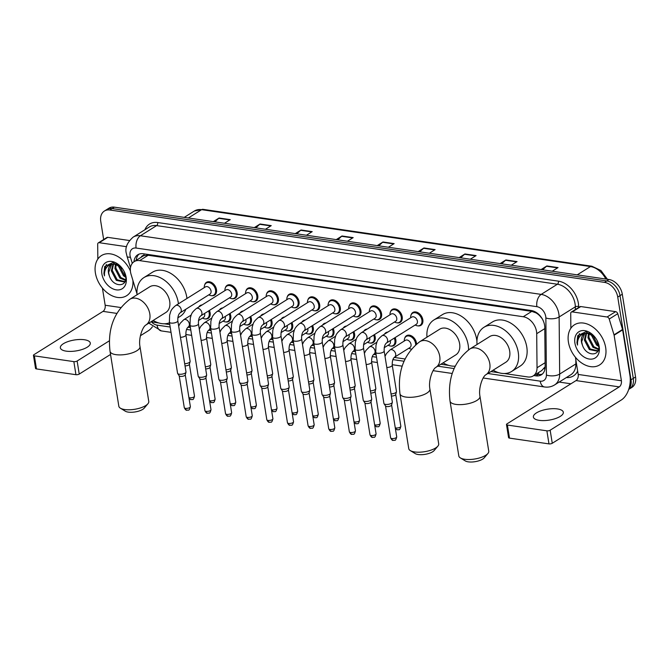 <?xml version="1.0" encoding="UTF-8"?>
<svg xmlns="http://www.w3.org/2000/svg" width="669" height="669" viewBox="0 0 669 669"><rect width="100%" height="100%" fill="white"/><g stroke="black" fill="none" stroke-linecap="round" stroke-linejoin="round"><path stroke-width="1" d="M404.678 338.313A7.576 5.352 57.9 0 1 406.493 335.721A7.576 5.352 57.9 0 1 412.489 336.507A7.576 5.352 57.9 0 1 416.478 343.021A7.576 5.352 57.9 0 1 416.578 343.966M395.12 337.586A7.576 5.352 57.9 0 1 395.847 340.003A7.576 5.352 57.9 0 1 393.916 345.547A7.576 5.352 57.9 0 1 390.788 346.057M374.481 334.567A7.576 5.352 57.9 0 1 375.209 336.984A7.576 5.352 57.9 0 1 373.277 342.528A7.576 5.352 57.9 0 1 370.158 343.038M353.851 331.548A7.576 5.352 57.9 0 1 354.578 333.965A7.576 5.352 57.9 0 1 352.647 339.509A7.576 5.352 57.9 0 1 349.519 340.028M333.212 328.538A7.576 5.352 57.9 0 1 333.94 330.946A7.576 5.352 57.9 0 1 332.008 336.49A7.576 5.352 57.9 0 1 328.889 337.009M312.582 325.519A7.576 5.352 57.9 0 1 313.309 327.927A7.576 5.352 57.9 0 1 311.378 333.48A7.576 5.352 57.9 0 1 308.25 333.99M291.943 322.5A7.576 5.352 57.9 0 1 292.671 324.908A7.576 5.352 57.9 0 1 290.739 330.461A7.576 5.352 57.9 0 1 287.62 330.971M271.313 319.481A7.576 5.352 57.9 0 1 272.04 321.889A7.576 5.352 57.9 0 1 270.109 327.442A7.576 5.352 57.9 0 1 266.981 327.952M250.674 316.462A7.576 5.352 57.9 0 1 251.402 318.87A7.576 5.352 57.9 0 1 249.47 324.423A7.576 5.352 57.9 0 1 246.351 324.933M230.044 313.443A7.576 5.352 57.9 0 1 230.772 315.852A7.576 5.352 57.9 0 1 228.84 321.404A7.576 5.352 57.9 0 1 225.712 321.914M209.405 310.424A7.576 5.352 57.9 0 1 210.133 312.833A7.576 5.352 57.9 0 1 208.201 318.385A7.576 5.352 57.9 0 1 205.074 318.896M390.395 312.063A7.576 5.352 57.9 0 1 392.218 309.471A7.576 5.352 57.9 0 1 398.206 310.265A7.576 5.352 57.9 0 1 402.203 316.772A7.576 5.352 57.9 0 1 400.271 322.316A7.576 5.352 57.9 0 1 397.143 322.834M369.756 309.045A7.576 5.352 57.9 0 1 371.579 306.461A7.576 5.352 57.9 0 1 377.567 307.247A7.576 5.352 57.9 0 1 381.564 313.753A7.576 5.352 57.9 0 1 379.632 319.305A7.576 5.352 57.9 0 1 376.513 319.815M349.126 306.026A7.576 5.352 57.9 0 1 350.949 303.442A7.576 5.352 57.9 0 1 356.937 304.228A7.576 5.352 57.9 0 1 360.934 310.734A7.576 5.352 57.9 0 1 359.002 316.286A7.576 5.352 57.9 0 1 355.875 316.797M328.487 303.007A7.576 5.352 57.9 0 1 330.31 300.423A7.576 5.352 57.9 0 1 336.298 301.209A7.576 5.352 57.9 0 1 340.295 307.715A7.576 5.352 57.9 0 1 338.363 313.268A7.576 5.352 57.9 0 1 335.236 313.778M411.025 315.082A7.576 5.352 57.9 0 1 412.848 312.49A7.576 5.352 57.9 0 1 418.836 313.276A7.576 5.352 57.9 0 1 422.833 319.79A7.576 5.352 57.9 0 1 420.901 325.335A7.576 5.352 57.9 0 1 417.782 325.845M307.857 299.988A7.576 5.352 57.9 0 1 309.68 297.404A7.576 5.352 57.9 0 1 315.668 298.19A7.576 5.352 57.9 0 1 319.665 304.696A7.576 5.352 57.9 0 1 317.733 310.249A7.576 5.352 57.9 0 1 314.606 310.759M287.218 296.969A7.576 5.352 57.9 0 1 289.041 294.385A7.576 5.352 57.9 0 1 295.029 295.171A7.576 5.352 57.9 0 1 299.026 301.677A7.576 5.352 57.9 0 1 297.095 307.23A7.576 5.352 57.9 0 1 293.967 307.74M266.588 293.95A7.576 5.352 57.9 0 1 268.411 291.366A7.576 5.352 57.9 0 1 274.399 292.152A7.576 5.352 57.9 0 1 278.396 298.658A7.576 5.352 57.9 0 1 276.464 304.211A7.576 5.352 57.9 0 1 273.337 304.721M245.949 290.931A7.576 5.352 57.9 0 1 247.773 288.347A7.576 5.352 57.9 0 1 253.76 289.133A7.576 5.352 57.9 0 1 257.757 295.639A7.576 5.352 57.9 0 1 255.826 301.192A7.576 5.352 57.9 0 1 252.698 301.702M225.319 287.921A7.576 5.352 57.9 0 1 227.142 285.329A7.576 5.352 57.9 0 1 233.13 286.115A7.576 5.352 57.9 0 1 237.127 292.621A7.576 5.352 57.9 0 1 235.187 298.173A7.576 5.352 57.9 0 1 232.068 298.683M204.681 284.902A7.576 5.352 57.9 0 1 206.504 282.31A7.576 5.352 57.9 0 1 212.491 283.096A7.576 5.352 57.9 0 1 216.488 289.602A7.576 5.352 57.9 0 1 214.557 295.154A7.576 5.352 57.9 0 1 211.429 295.665M504.351 373.519L527.757 376.948A14.216 10.035 -122.1 0 0 533.21 375.919A14.216 10.035 -122.1 0 0 537.031 367.758L536.705 333.68A14.216 10.035 -122.1 0 0 536.513 331.439A14.216 10.035 -122.1 0 0 523.242 316.738L139.612 260.617A14.216 10.035 -122.1 0 0 134.16 261.646A14.216 10.035 -122.1 0 0 131.065 274.349L136.994 293.825M542.467 319.063L539.975 316.036A4.742 3.345 -122.1 0 0 539.289 314.94M537.608 313.427A4.742 3.345 -122.1 0 0 536.12 312.875L535.919 312.849A14.216 10.035 57.9 0 1 539.975 316.036M134.16 261.646L142.689 256.302A14.216 10.035 57.9 0 1 144.27 255.558L144.078 255.533A4.742 3.345 -122.1 0 0 141.201 257.231M533.21 375.919L541.781 370.551L545.151 366.737M535.919 312.849L531.788 311.378L148.167 255.265L144.27 255.558M151.562 321.446A14.216 10.035 -122.1 0 0 154.639 322.366L158.821 322.976M164.365 323.788L169.775 324.582M187.922 327.233L190.414 327.601M208.561 330.252L211.044 330.62M229.191 333.271L231.683 333.639M249.83 336.29L252.313 336.658M270.46 339.308L272.952 339.676M291.099 342.327L293.582 342.695M311.729 345.346L314.221 345.714M332.368 348.365L334.86 348.733M352.998 351.384L355.49 351.743M373.637 354.403L376.129 354.762M394.267 357.422L405.038 358.994M440.879 364.237L448.748 365.391M454.284 366.202L455.104 366.319M490.937 371.563L498.806 372.708M384.483 334.191A7.576 5.352 57.9 0 1 385.862 332.702A7.576 5.352 57.9 0 1 387.803 332.108M363.844 331.172A7.576 5.352 57.9 0 1 365.224 329.683A7.576 5.352 57.9 0 1 367.164 329.089M343.214 328.153A7.576 5.352 57.9 0 1 344.594 326.664A7.576 5.352 57.9 0 1 346.534 326.071M322.575 325.134A7.576 5.352 57.9 0 1 323.955 323.645A7.576 5.352 57.9 0 1 325.895 323.052M301.945 322.115A7.576 5.352 57.9 0 1 303.325 320.635A7.576 5.352 57.9 0 1 305.265 320.033M281.306 319.105A7.576 5.352 57.9 0 1 282.686 317.616A7.576 5.352 57.9 0 1 284.626 317.014M260.676 316.086A7.576 5.352 57.9 0 1 262.056 314.597A7.576 5.352 57.9 0 1 263.996 314.004M240.037 313.067A7.576 5.352 57.9 0 1 241.417 311.578A7.576 5.352 57.9 0 1 243.357 310.985M219.407 310.048A7.576 5.352 57.9 0 1 220.787 308.56A7.576 5.352 57.9 0 1 222.727 307.966M198.768 307.029A7.576 5.352 57.9 0 1 200.148 305.541A7.576 5.352 57.9 0 1 202.088 304.947M533.812 375.552L535.877 375.853A14.216 10.035 -122.1 0 0 541.338 374.824A14.216 10.035 -122.1 0 0 545.151 366.662L544.775 327.476A14.216 10.035 -122.1 0 0 544.583 325.234A14.216 10.035 -122.1 0 0 531.32 310.533L143.216 253.76A14.216 10.035 -122.1 0 0 137.755 254.78A14.216 10.035 -122.1 0 0 133.976 261.763M103.662 239.527L100.76 221.439A14.216 10.035 57.9 0 1 104.389 211.036A14.216 10.035 57.9 0 1 109.841 210.007L604.475 282.368A14.216 10.035 57.9 0 1 617.746 297.069L631.001 379.816A14.216 10.035 57.9 0 1 628.843 389.007M570.916 383.789L559.159 382.074M104.389 211.036L108.938 208.184A14.216 10.035 57.9 0 1 114.391 207.156L609.024 279.517A14.216 10.035 57.9 0 1 622.295 294.218L635.55 376.965L633.275 378.395A14.216 10.035 57.9 0 1 629.654 388.798A14.216 10.035 57.9 0 0 633.275 378.395L620.021 295.639L633.275 378.395L631.001 379.816M609.024 279.517L606.75 280.938A14.216 10.035 57.9 0 1 620.021 295.639A14.216 10.035 57.9 0 0 606.75 280.938L112.116 208.586L606.75 280.938L604.475 282.368M106.664 209.606A14.216 10.035 57.9 0 1 112.116 208.586A14.216 10.035 57.9 0 0 106.664 209.606M136.25 260.333A14.216 10.035 57.9 0 1 138.96 254.178M542.408 374.004A14.216 10.035 57.9 0 1 538.152 374.423L536.086 374.122M214.916 221.865L218.704 218.311A3.788 2.3 -81.7 0 1 219.089 218.01L213.319 221.631M224.491 223.262L230.261 219.641L219.089 218.01M255.884 227.853L259.672 224.299A3.788 2.3 -81.7 0 1 260.065 223.998L254.287 227.619M265.459 229.258L271.238 225.637L260.065 223.998M296.852 233.849L300.649 230.295A3.788 2.3 -81.7 0 1 301.033 229.994L295.255 233.615M306.435 235.245L312.206 231.633L301.033 229.994M337.828 239.845L341.616 236.291A3.788 2.3 -81.7 0 1 342.001 235.99L336.231 239.611M347.403 241.241L353.182 237.62L342.001 235.99M542.684 269.808L546.473 266.254A3.788 2.3 -81.7 0 1 546.857 265.953L541.087 269.574M552.26 271.213L558.038 267.592L546.857 265.953M501.708 263.812L505.505 260.258A3.788 2.3 -81.7 0 1 505.889 259.957L500.111 263.578M511.292 265.217L517.062 261.596L505.889 259.957M460.74 257.824L464.529 254.27A3.788 2.3 -81.7 0 1 464.922 253.969L459.143 257.59M470.315 259.221L476.094 255.6L464.922 253.969M419.772 251.828L423.561 248.274A3.788 2.3 -81.7 0 1 423.945 247.973L418.175 251.594M429.347 253.233L435.118 249.612L423.945 247.973M378.796 245.832L382.593 242.278A3.788 2.3 -81.7 0 1 382.977 241.977L377.199 245.598M388.371 247.237L394.15 243.616L382.977 241.977M635.55 376.965A14.216 10.035 57.9 0 1 631.929 387.376L628.718 389.383M568.424 342.127A23.691 16.717 57.9 0 1 574.462 324.783A23.691 16.717 57.9 0 1 593.177 327.241A23.691 16.717 57.9 0 1 605.671 347.579A23.691 16.717 57.9 0 1 599.625 364.923A23.691 16.717 57.9 0 1 580.909 362.464A23.691 16.717 57.9 0 1 568.424 342.127M586.629 333.154L585.258 339.467L590.234 348.984L597.685 350.782M586.069 333.262L584.355 340.028L589.33 349.544L597.141 351.158L598.22 350.272M589.18 333.212L588.871 337.201L593.838 346.718L598.596 348.942M588.494 333.12L587.967 337.77L592.943 347.286L598.454 349.536M592.458 334.709L597.45 344.451L598.655 345.338M591.521 333.998L591.58 335.504L596.547 345.02L598.763 346.475M584.581 333.781L581.645 341.725L582.381 344.97C586.144 357.121 601.096 356.527 598.621 345.145L597.024 340.354M582.381 344.97A10.704 7.56 57.9 0 1 581.47 341.842A10.704 7.56 57.9 0 1 584.204 333.998A10.704 7.56 57.9 0 1 585.893 333.304L591.245 333.814M599.19 346.634A15.446 10.905 57.9 0 1 589.322 359.052A15.446 10.905 57.9 0 1 574.905 343.08A15.446 10.905 57.9 0 1 581.152 330.795A15.446 10.905 57.9 0 1 595.561 337.996A15.446 10.905 57.9 0 1 596.932 340.178A15.446 10.905 57.9 0 1 599.19 346.634M595.636 338.096L585.944 331.724L577.74 335.662L576.954 342.687L577.523 345.079L577.506 342.587C578.116 337.109 580.909 334.015 585.893 333.304M579.396 333.588L577.054 342.628L577.523 345.079M539.256 420.349A15.161 5.528 -9.1 0 0 555.387 418.602A15.161 5.528 -9.1 0 0 563.323 412.246A15.161 5.528 -9.1 0 0 557.453 408.935A15.161 5.528 -9.1 0 0 541.313 410.682A15.161 5.528 -9.1 0 0 533.377 417.038A15.161 5.528 -9.1 0 0 539.256 420.349M572.271 311.896A2.367 1.673 -122.1 0 0 571.359 312.063L579.889 306.72A2.367 1.673 57.9 0 1 580.801 306.553L572.271 311.896L607.092 316.989L615.622 311.645A2.367 1.673 57.9 0 1 617.746 313.711L622.546 329.483A2.367 1.673 57.9 0 1 622.638 329.867L629.93 375.409A18.949 11.507 -81.7 0 1 621.35 399.962L552.26 443.271A2.367 0.861 170.9 0 1 548.973 443.89L546.882 430.828A2.367 0.861 -9.1 0 0 550.161 430.209L619.251 386.891A4.742 2.877 98.3 0 0 621.401 380.761L614.109 335.219A2.367 1.673 -122.1 0 0 614.017 334.834L609.216 319.054A2.367 1.673 -122.1 0 0 607.092 316.989M580.801 306.553L615.622 311.645M575.449 357.296L578.192 374.439A4.742 2.877 98.3 0 1 576.051 380.577L506.96 423.887A2.367 0.861 -9.1 0 0 506.483 424.531A2.367 0.861 -9.1 0 0 507.395 425.049L509.494 438.12L548.973 443.89M509.494 438.12A2.367 0.861 170.9 0 1 508.574 437.601L506.483 424.531M507.395 425.049L546.882 430.828M571.359 312.063A2.367 1.673 -122.1 0 0 570.724 313.427L570.866 328.262M487.902 453.498L484.189 457.872A10.42 3.805 170.9 0 1 468.233 461.844A10.42 3.805 170.9 0 1 465.256 460.908L460.364 457.914A15.161 5.528 -9.1 0 0 464.687 459.269A15.161 5.528 -9.1 0 0 487.902 453.498A15.161 5.528 -9.1 0 0 488.755 451.165L479.966 396.291A15.161 5.528 170.9 0 1 472.038 402.646A15.161 5.528 170.9 0 1 455.898 404.394A15.161 5.528 170.9 0 1 450.028 401.082L458.817 455.965A15.161 5.528 -9.1 0 0 460.364 457.914M479.966 396.291C478.318 388.421 482.474 376.505 485.928 374.707L505.831 362.23A15.161 10.704 -122.1 0 0 509.694 351.125A15.161 10.704 -122.1 0 0 501.7 338.113A15.161 10.704 -122.1 0 0 489.725 336.54L469.822 349.017C454.025 361.327 447.427 378.687 450.028 401.082M477.047 344.485A26.058 18.389 57.9 0 1 483.938 327.308A26.058 18.389 57.9 0 1 504.526 330.009A26.058 18.389 57.9 0 1 518.258 352.379A26.058 18.389 57.9 0 1 511.618 371.462A26.058 18.389 57.9 0 1 493.153 370.174M483.938 327.308L492.468 321.956A26.058 18.389 57.9 0 1 513.056 324.657A26.058 18.389 57.9 0 1 526.787 347.035A26.058 18.389 57.9 0 1 520.148 366.11L511.618 371.462M437.844 446.173L434.131 450.555A10.42 3.805 170.9 0 1 418.175 454.519A10.42 3.805 170.9 0 1 415.198 453.582L410.298 450.588A15.161 5.528 -9.1 0 0 414.629 451.943A15.161 5.528 -9.1 0 0 437.844 446.173A15.161 5.528 -9.1 0 0 438.697 443.848L429.908 388.965A15.161 5.528 170.9 0 1 421.98 395.329A15.161 5.528 170.9 0 1 405.84 397.068A15.161 5.528 170.9 0 1 399.97 393.765L408.759 448.64A15.161 5.528 -9.1 0 0 410.298 450.588M429.908 388.965C428.26 381.104 432.417 369.188 435.862 367.381L455.765 354.904A15.161 10.704 -122.1 0 0 459.636 343.799A15.161 10.704 -122.1 0 0 451.642 330.787A15.161 10.704 -122.1 0 0 439.667 329.215L419.764 341.692C403.959 354.01 397.369 371.362 399.97 393.765M426.989 337.159A26.058 18.389 57.9 0 1 433.88 319.983A26.058 18.389 57.9 0 1 454.468 322.684A26.058 18.389 57.9 0 1 468.2 345.053A26.058 18.389 57.9 0 1 468.551 349.854M433.88 319.983L442.41 314.639A26.058 18.389 57.9 0 1 462.998 317.34A26.058 18.389 57.9 0 1 476.729 339.71A26.058 18.389 57.9 0 1 476.947 341.315M455.179 366.16A26.058 18.389 57.9 0 1 443.095 362.849M147.916 403.767L144.203 408.14A10.42 3.805 170.9 0 1 128.247 412.112A10.42 3.805 170.9 0 1 125.27 411.176L120.37 408.174A15.161 5.528 -9.1 0 0 124.702 409.537A15.161 5.528 -9.1 0 0 147.916 403.767A15.161 5.528 -9.1 0 0 148.769 401.433L139.98 346.559A15.161 5.528 170.9 0 1 132.052 352.914A15.161 5.528 170.9 0 1 115.913 354.654A15.161 5.528 170.9 0 1 110.042 351.35L118.831 406.225A15.161 5.528 -9.1 0 0 120.37 408.174M139.98 346.559C138.332 338.69 142.489 326.773 145.942 324.967L165.845 312.49A15.161 10.704 -122.1 0 0 169.709 301.393A15.161 10.704 -122.1 0 0 161.714 288.381A15.161 10.704 -122.1 0 0 149.739 286.8L129.836 299.277C114.031 311.595 107.441 328.956 110.042 351.35M137.061 294.753A26.058 18.389 57.9 0 1 143.952 277.568A26.058 18.389 57.9 0 1 164.541 280.278A26.058 18.389 57.9 0 1 178.272 302.647A26.058 18.389 57.9 0 1 178.439 303.818M143.952 277.568L152.482 272.224A26.058 18.389 57.9 0 1 173.07 274.926A26.058 18.389 57.9 0 1 186.802 297.295A26.058 18.389 57.9 0 1 186.969 298.474M169.491 322.801A26.058 18.389 57.9 0 1 153.168 320.443M185.84 309.237A26.058 18.389 57.9 0 1 180.162 316.378L177.787 317.867M375.735 352.329L375.978 345.237C377.207 342.051 376.296 340.596 381.974 335.763L411.769 317.089A4.265 3.011 57.9 0 1 415.14 317.524A4.265 3.011 57.9 0 1 417.389 321.187A4.265 3.011 57.9 0 1 416.294 324.314L386.498 342.988C384.817 344.301 384.039 346.968 384.157 350.982A4.265 1.555 170.9 0 1 381.924 352.772A4.265 1.555 170.9 0 1 377.383 353.257A4.265 1.555 170.9 0 1 377.182 353.224A4.265 1.555 170.9 0 1 375.735 352.329L383.922 403.457A4.265 1.555 170.9 0 0 384.023 403.7A4.265 1.555 170.9 0 0 385.578 404.394A4.265 1.555 170.9 0 0 391.49 403.273A4.265 1.555 170.9 0 0 392.327 402.37A4.265 1.555 170.9 0 0 392.343 402.111L384.157 350.982M410.624 317.8L410.624 317.265A7.108 5.018 57.9 0 1 412.53 313.251A7.108 5.018 57.9 0 1 418.15 313.987A7.108 5.018 57.9 0 1 421.896 320.091A7.108 5.018 57.9 0 1 420.082 325.293A7.108 5.018 57.9 0 1 415.641 325.268L415.156 325.025M391.591 404.912A3.077 1.121 170.9 0 1 391.582 405.105A3.077 1.121 170.9 0 1 390.972 405.757A3.077 1.121 170.9 0 1 386.707 406.56A3.077 1.121 170.9 0 1 385.587 406.058L384.023 403.7M355.097 349.31L355.339 342.219C356.569 339.032 355.665 337.577 361.335 332.744L391.131 314.07A4.265 3.011 57.9 0 1 394.501 314.514A4.265 3.011 57.9 0 1 396.75 318.168A4.265 3.011 57.9 0 1 395.663 321.296L365.868 339.969C364.187 341.282 363.401 343.95 363.518 347.964A4.265 1.555 170.9 0 1 361.293 349.753A4.265 1.555 170.9 0 1 356.753 350.238A4.265 1.555 170.9 0 1 356.544 350.205A4.265 1.555 170.9 0 1 355.097 349.31L363.292 400.447A4.265 1.555 170.9 0 0 363.384 400.681A4.265 1.555 170.9 0 0 364.94 401.375A4.265 1.555 170.9 0 0 370.852 400.263A4.265 1.555 170.9 0 0 371.696 399.351A4.265 1.555 170.9 0 0 371.713 399.092L363.518 347.964M389.985 314.781L389.985 314.246A7.108 5.018 57.9 0 1 391.9 310.232A7.108 5.018 57.9 0 1 397.511 310.968A7.108 5.018 57.9 0 1 401.258 317.073A7.108 5.018 57.9 0 1 399.452 322.274A7.108 5.018 57.9 0 1 395.003 322.249L394.518 322.006M370.961 401.893A3.077 1.121 170.9 0 1 370.944 402.086A3.077 1.121 170.9 0 1 370.342 402.738A3.077 1.121 170.9 0 1 366.068 403.541A3.077 1.121 170.9 0 1 364.948 403.047L363.384 400.681M334.467 346.291L334.709 339.2C335.938 336.014 335.027 334.559 340.705 329.725L370.501 311.052A4.265 3.011 57.9 0 1 373.871 311.495A4.265 3.011 57.9 0 1 376.12 315.149A4.265 3.011 57.9 0 1 375.025 318.277L345.229 336.95C343.548 338.263 342.771 340.931 342.888 344.945A4.265 1.555 170.9 0 1 340.655 346.734A4.265 1.555 170.9 0 1 336.114 347.219A4.265 1.555 170.9 0 1 335.913 347.186A4.265 1.555 170.9 0 1 334.467 346.291L342.653 397.428A4.265 1.555 170.9 0 0 342.754 397.662A4.265 1.555 170.9 0 0 344.309 398.356A4.265 1.555 170.9 0 0 350.222 397.244A4.265 1.555 170.9 0 0 351.058 396.332A4.265 1.555 170.9 0 0 351.074 396.073L342.888 344.945M369.355 311.771L369.355 311.227A7.108 5.018 57.9 0 1 371.262 307.213A7.108 5.018 57.9 0 1 376.881 307.949A7.108 5.018 57.9 0 1 380.628 314.054A7.108 5.018 57.9 0 1 378.813 319.255A7.108 5.018 57.9 0 1 374.372 319.23L373.887 318.996M350.322 398.875A3.077 1.121 170.9 0 1 350.313 399.067A3.077 1.121 170.9 0 1 349.703 399.719A3.077 1.121 170.9 0 1 345.438 400.522A3.077 1.121 170.9 0 1 344.309 400.029L342.754 397.662M313.828 343.272L314.07 336.181C315.3 332.995 314.397 331.54 320.066 326.706L349.862 308.033A4.265 3.011 57.9 0 1 353.232 308.476A4.265 3.011 57.9 0 1 355.482 312.13A4.265 3.011 57.9 0 1 354.394 315.258L324.599 333.931C322.918 335.253 322.132 337.912 322.249 341.926A4.265 1.555 170.9 0 1 320.016 343.715A4.265 1.555 170.9 0 1 315.484 344.201A4.265 1.555 170.9 0 1 315.275 344.167A4.265 1.555 170.9 0 1 313.828 343.272L322.023 394.409A4.265 1.555 170.9 0 0 322.115 394.651A4.265 1.555 170.9 0 0 323.671 395.337A4.265 1.555 170.9 0 0 329.583 394.225A4.265 1.555 170.9 0 0 330.427 393.313A4.265 1.555 170.9 0 0 330.444 393.054L322.249 341.926M348.716 308.752L348.716 308.208A7.108 5.018 57.9 0 1 350.631 304.194A7.108 5.018 57.9 0 1 356.243 304.93A7.108 5.018 57.9 0 1 359.989 311.035A7.108 5.018 57.9 0 1 358.174 316.236A7.108 5.018 57.9 0 1 353.734 316.211L353.249 315.977M329.692 395.856A3.077 1.121 170.9 0 1 329.675 396.048A3.077 1.121 170.9 0 1 329.073 396.7A3.077 1.121 170.9 0 1 324.8 397.503A3.077 1.121 170.9 0 1 323.679 397.01L322.115 394.651M293.198 340.253L293.44 333.162C294.669 329.976 293.758 328.521 299.436 323.696L329.232 305.014A4.265 3.011 57.9 0 1 332.602 305.457A4.265 3.011 57.9 0 1 334.843 309.111A4.265 3.011 57.9 0 1 333.756 312.239L303.96 330.921C302.279 332.234 301.493 334.893 301.619 338.907A4.265 1.555 170.9 0 1 299.386 340.697A4.265 1.555 170.9 0 1 294.845 341.182A4.265 1.555 170.9 0 1 294.644 341.148A4.265 1.555 170.9 0 1 293.198 340.253L301.385 391.39A4.265 1.555 170.9 0 0 301.485 391.633A4.265 1.555 170.9 0 0 303.04 392.318A4.265 1.555 170.9 0 0 308.953 391.206A4.265 1.555 170.9 0 0 309.789 390.295A4.265 1.555 170.9 0 0 309.806 390.035L301.619 338.907M328.086 305.733L328.086 305.189A7.108 5.018 57.9 0 1 329.993 301.175A7.108 5.018 57.9 0 1 335.612 301.911A7.108 5.018 57.9 0 1 339.359 308.016A7.108 5.018 57.9 0 1 337.544 313.217A7.108 5.018 57.9 0 1 333.103 313.192L332.61 312.958M309.053 392.837A3.077 1.121 170.9 0 1 309.045 393.029A3.077 1.121 170.9 0 1 308.434 393.681A3.077 1.121 170.9 0 1 304.169 394.484A3.077 1.121 170.9 0 1 303.04 393.991L301.485 391.633M272.559 337.235L272.801 330.143C274.031 326.957 273.128 325.502 278.797 320.677L308.593 301.995A4.265 3.011 57.9 0 1 311.963 302.438A4.265 3.011 57.9 0 1 314.213 306.093A4.265 3.011 57.9 0 1 313.125 309.22L283.33 327.902C281.641 329.215 280.863 331.874 280.98 335.888A4.265 1.555 170.9 0 1 278.747 337.678A4.265 1.555 170.9 0 1 274.215 338.163A4.265 1.555 170.9 0 1 274.006 338.129A4.265 1.555 170.9 0 1 272.559 337.235L280.754 388.371A4.265 1.555 170.9 0 0 280.846 388.614A4.265 1.555 170.9 0 0 282.402 389.299A4.265 1.555 170.9 0 0 288.314 388.187A4.265 1.555 170.9 0 0 289.159 387.284A4.265 1.555 170.9 0 0 289.175 387.017L280.98 335.888M307.447 302.714L307.447 302.171A7.108 5.018 57.9 0 1 309.362 298.157A7.108 5.018 57.9 0 1 314.974 298.892A7.108 5.018 57.9 0 1 318.72 304.997A7.108 5.018 57.9 0 1 316.905 310.199A7.108 5.018 57.9 0 1 312.465 310.173L311.98 309.939M288.423 389.818A3.077 1.121 170.9 0 1 288.406 390.01A3.077 1.121 170.9 0 1 287.804 390.663A3.077 1.121 170.9 0 1 283.531 391.465A3.077 1.121 170.9 0 1 282.41 390.972L280.846 388.614M251.929 334.216L252.171 327.124C253.4 323.938 252.489 322.483 258.167 317.658L287.963 298.976A4.265 3.011 57.9 0 1 291.333 299.419A4.265 3.011 57.9 0 1 293.574 303.082A4.265 3.011 57.9 0 1 292.487 306.201L262.691 324.883C261.01 326.196 260.224 328.855 260.35 332.869A4.265 1.555 170.9 0 1 258.117 334.659A4.265 1.555 170.9 0 1 253.576 335.144A4.265 1.555 170.9 0 1 253.375 335.11A4.265 1.555 170.9 0 1 251.929 334.216L260.116 385.352A4.265 1.555 170.9 0 0 260.216 385.595A4.265 1.555 170.9 0 0 261.771 386.281A4.265 1.555 170.9 0 0 267.675 385.168A4.265 1.555 170.9 0 0 268.52 384.265A4.265 1.555 170.9 0 0 268.537 384.006L260.35 332.869M286.817 299.695L286.817 299.152A7.108 5.018 57.9 0 1 288.724 295.138A7.108 5.018 57.9 0 1 294.343 295.882A7.108 5.018 57.9 0 1 298.09 301.978A7.108 5.018 57.9 0 1 296.275 307.18A7.108 5.018 57.9 0 1 291.835 307.155L291.341 306.92M267.784 386.799A3.077 1.121 170.9 0 1 267.776 386.991A3.077 1.121 170.9 0 1 267.165 387.644A3.077 1.121 170.9 0 1 262.9 388.446A3.077 1.121 170.9 0 1 261.771 387.953L260.216 385.595M231.29 331.197L231.533 324.105C232.762 320.928 231.859 319.464 237.528 314.639L267.324 295.957A4.265 3.011 57.9 0 1 270.694 296.4A4.265 3.011 57.9 0 1 272.944 300.063A4.265 3.011 57.9 0 1 271.857 303.182L242.061 321.864C240.372 323.177 239.594 325.836 239.711 329.85A4.265 1.555 170.9 0 1 237.478 331.64A4.265 1.555 170.9 0 1 232.946 332.125A4.265 1.555 170.9 0 1 232.737 332.092A4.265 1.555 170.9 0 1 231.29 331.197L239.485 382.334A4.265 1.555 170.9 0 0 239.577 382.576A4.265 1.555 170.9 0 0 241.133 383.262A4.265 1.555 170.9 0 0 247.045 382.15A4.265 1.555 170.9 0 0 247.89 381.246A4.265 1.555 170.9 0 0 247.906 380.987L239.711 329.85M266.178 296.676L266.178 296.133A7.108 5.018 57.9 0 1 268.093 292.119A7.108 5.018 57.9 0 1 273.705 292.863A7.108 5.018 57.9 0 1 277.451 298.959A7.108 5.018 57.9 0 1 275.636 304.161A7.108 5.018 57.9 0 1 271.196 304.136L270.711 303.902M247.154 383.78A3.077 1.121 170.9 0 1 247.137 383.973A3.077 1.121 170.9 0 1 246.535 384.625A3.077 1.121 170.9 0 1 242.262 385.428A3.077 1.121 170.9 0 1 241.141 384.934L239.577 382.576M210.66 328.178L210.902 321.087C212.132 317.909 211.22 316.445 216.898 311.62L246.694 292.938A4.265 3.011 57.9 0 1 250.064 293.382A4.265 3.011 57.9 0 1 252.305 297.044A4.265 3.011 57.9 0 1 251.218 300.164L221.422 318.845C219.741 320.158 218.955 322.818 219.081 326.832A4.265 1.555 170.9 0 1 216.848 328.621A4.265 1.555 170.9 0 1 212.307 329.115A4.265 1.555 170.9 0 1 212.106 329.073A4.265 1.555 170.9 0 1 210.66 328.178L218.847 379.315A4.265 1.555 170.9 0 0 218.947 379.557A4.265 1.555 170.9 0 0 220.502 380.243A4.265 1.555 170.9 0 0 226.406 379.131A4.265 1.555 170.9 0 0 227.251 378.228A4.265 1.555 170.9 0 0 227.268 377.968L219.081 326.832M245.548 293.658L245.548 293.114A7.108 5.018 57.9 0 1 247.455 289.1A7.108 5.018 57.9 0 1 253.074 289.844A7.108 5.018 57.9 0 1 256.821 295.941A7.108 5.018 57.9 0 1 255.006 301.142A7.108 5.018 57.9 0 1 250.566 301.117L250.072 300.883M226.515 380.77A3.077 1.121 170.9 0 1 226.507 380.954A3.077 1.121 170.9 0 1 225.896 381.606A3.077 1.121 170.9 0 1 221.631 382.409A3.077 1.121 170.9 0 1 220.502 381.915L218.947 379.557M190.021 325.159L190.264 318.068C191.493 314.89 190.59 313.427 196.26 308.601L226.055 289.92A4.265 3.011 57.9 0 1 229.425 290.363A4.265 3.011 57.9 0 1 231.675 294.026A4.265 3.011 57.9 0 1 230.588 297.145L200.792 315.827C199.103 317.139 198.325 319.799 198.442 323.813A4.265 1.555 170.9 0 1 196.209 325.602A4.265 1.555 170.9 0 1 191.677 326.096A4.265 1.555 170.9 0 1 191.468 326.062A4.265 1.555 170.9 0 1 190.021 325.159L198.216 376.296A4.265 1.555 170.9 0 0 198.308 376.538A4.265 1.555 170.9 0 0 199.864 377.224A4.265 1.555 170.9 0 0 205.776 376.112A4.265 1.555 170.9 0 0 206.621 375.209A4.265 1.555 170.9 0 0 206.637 374.949L198.442 323.813M224.909 290.639L224.909 290.095A7.108 5.018 57.9 0 1 226.824 286.089A7.108 5.018 57.9 0 1 232.436 286.825A7.108 5.018 57.9 0 1 236.182 292.922A7.108 5.018 57.9 0 1 234.367 298.131A7.108 5.018 57.9 0 1 229.927 298.098L229.442 297.864M205.885 377.751A3.077 1.121 170.9 0 1 205.868 377.935A3.077 1.121 170.9 0 1 205.266 378.587A3.077 1.121 170.9 0 1 200.993 379.39A3.077 1.121 170.9 0 1 199.872 378.897L198.308 376.538M169.391 322.14L169.633 315.049C170.863 311.871 169.951 310.408 175.621 305.582L205.425 286.901A4.265 3.011 57.9 0 1 208.795 287.344A4.265 3.011 57.9 0 1 211.036 291.007A4.265 3.011 57.9 0 1 209.949 294.126L180.153 312.808C178.472 314.121 177.686 316.78 177.812 320.794A4.265 1.555 170.9 0 1 175.579 322.583A4.265 1.555 170.9 0 1 171.038 323.077A4.265 1.555 170.9 0 1 170.838 323.043A4.265 1.555 170.9 0 1 169.391 322.14L177.578 373.277A4.265 1.555 170.9 0 0 177.678 373.519A4.265 1.555 170.9 0 0 179.233 374.205A4.265 1.555 170.9 0 0 185.137 373.093A4.265 1.555 170.9 0 0 185.982 372.19A4.265 1.555 170.9 0 0 185.999 371.931L177.812 320.794M204.279 287.62L204.279 287.076A7.108 5.018 57.9 0 1 206.186 283.071A7.108 5.018 57.9 0 1 211.805 283.807A7.108 5.018 57.9 0 1 215.552 289.903A7.108 5.018 57.9 0 1 213.737 295.113A7.108 5.018 57.9 0 1 209.297 295.079L208.803 294.845M185.246 374.732A3.077 1.121 170.9 0 1 185.238 374.916A3.077 1.121 170.9 0 1 184.627 375.568A3.077 1.121 170.9 0 1 180.362 376.371A3.077 1.121 170.9 0 1 179.233 375.878L177.678 373.519M385.018 356.351L386.465 353.575L390.06 349.937L405.414 340.312A4.265 3.011 57.9 0 1 408.784 340.755A4.265 3.011 57.9 0 1 411.034 344.418A4.265 3.011 57.9 0 1 409.946 347.537L394.593 357.162C392.904 358.475 392.126 361.143 392.243 365.157A4.265 1.555 170.9 0 1 391.382 366.319A4.265 1.555 170.9 0 1 386.799 367.507M392.243 365.157L396.474 391.549A4.265 1.555 170.9 0 1 396.458 391.808A4.265 1.555 170.9 0 1 395.613 392.711A4.265 1.555 170.9 0 1 391.031 393.899M404.268 341.031L404.268 340.496A7.108 5.018 57.9 0 1 406.175 336.482A7.108 5.018 57.9 0 1 411.795 337.218A7.108 5.018 57.9 0 1 415.541 343.322A7.108 5.018 57.9 0 1 415.633 344.752M395.722 394.35A3.077 1.121 170.9 0 1 395.705 394.534A3.077 1.121 170.9 0 1 395.103 395.187A3.077 1.121 170.9 0 1 391.373 396.04M411.385 349.076A7.108 5.018 57.9 0 1 409.286 348.49L408.801 348.256M390.219 340.663A4.265 3.011 57.9 0 1 390.395 341.399A4.265 3.011 57.9 0 1 389.308 344.518L384.182 347.738M376.906 342.235L369.422 346.918A4.265 3.011 57.9 0 1 370.852 346.592A4.265 3.011 57.9 0 1 375.041 351.024A4.265 3.011 57.9 0 1 373.954 354.144C372.273 355.465 371.487 358.124 371.613 362.138L375.836 388.53A4.265 1.555 170.9 0 1 375.819 388.789A4.265 1.555 170.9 0 1 374.983 389.692A4.265 1.555 170.9 0 1 370.392 390.88M385.051 333.831A7.108 5.018 57.9 0 1 385.545 333.463A7.108 5.018 57.9 0 1 386.088 333.179M394.258 338.129A7.108 5.018 57.9 0 1 394.902 340.304A7.108 5.018 57.9 0 1 393.096 345.505A7.108 5.018 57.9 0 1 388.647 345.472L388.162 345.237M375.083 391.332A3.077 1.121 170.9 0 1 375.075 391.516A3.077 1.121 170.9 0 1 374.464 392.168A3.077 1.121 170.9 0 1 370.735 393.021M369.589 337.644A4.265 3.011 57.9 0 1 369.765 338.38A4.265 3.011 57.9 0 1 368.678 341.508L363.543 344.719M356.268 339.216L348.792 343.908A4.265 3.011 57.9 0 1 350.222 343.573A4.265 3.011 57.9 0 1 354.411 348.005A4.265 3.011 57.9 0 1 353.324 351.133C351.635 352.446 350.857 355.105 350.974 359.119L355.206 385.511A4.265 1.555 170.9 0 1 355.189 385.77A4.265 1.555 170.9 0 1 354.344 386.674A4.265 1.555 170.9 0 1 349.762 387.861M364.421 330.812A7.108 5.018 57.9 0 1 364.906 330.444A7.108 5.018 57.9 0 1 365.458 330.16M373.628 335.11A7.108 5.018 57.9 0 1 374.272 337.285A7.108 5.018 57.9 0 1 372.457 342.486A7.108 5.018 57.9 0 1 368.017 342.453L367.532 342.219M354.453 388.313A3.077 1.121 170.9 0 1 354.436 388.497A3.077 1.121 170.9 0 1 353.834 389.157A3.077 1.121 170.9 0 1 350.104 390.01M348.95 334.625A4.265 3.011 57.9 0 1 349.126 335.361A4.265 3.011 57.9 0 1 348.039 338.489L342.913 341.7M335.637 336.198L328.153 340.889A4.265 3.011 57.9 0 1 329.583 340.554A4.265 3.011 57.9 0 1 333.772 344.987A4.265 3.011 57.9 0 1 332.685 348.114C331.004 349.427 330.218 352.086 330.344 356.1L334.567 382.492A4.265 1.555 170.9 0 1 334.55 382.752A4.265 1.555 170.9 0 1 333.706 383.655A4.265 1.555 170.9 0 1 329.123 384.842M343.782 327.793A7.108 5.018 57.9 0 1 344.276 327.425A7.108 5.018 57.9 0 1 344.819 327.149M352.989 332.092A7.108 5.018 57.9 0 1 353.633 334.266A7.108 5.018 57.9 0 1 351.827 339.467A7.108 5.018 57.9 0 1 347.378 339.442L346.893 339.2M333.814 385.294A3.077 1.121 170.9 0 1 333.806 385.478A3.077 1.121 170.9 0 1 333.195 386.138A3.077 1.121 170.9 0 1 329.466 386.991M328.312 331.607A4.265 3.011 57.9 0 1 328.496 332.342A4.265 3.011 57.9 0 1 327.409 335.47L322.274 338.681M314.999 333.179L307.523 337.87A4.265 3.011 57.9 0 1 308.953 337.536A4.265 3.011 57.9 0 1 313.142 341.968A4.265 3.011 57.9 0 1 312.055 345.095C310.366 346.408 309.588 349.067 309.705 353.081L313.937 379.474A4.265 1.555 170.9 0 1 313.92 379.733A4.265 1.555 170.9 0 1 313.075 380.636A4.265 1.555 170.9 0 1 308.493 381.823M323.152 324.774A7.108 5.018 57.9 0 1 323.637 324.406A7.108 5.018 57.9 0 1 324.189 324.131M332.359 329.073A7.108 5.018 57.9 0 1 333.003 331.247A7.108 5.018 57.9 0 1 331.188 336.448A7.108 5.018 57.9 0 1 326.748 336.423L326.263 336.181M313.184 382.275A3.077 1.121 170.9 0 1 313.167 382.459A3.077 1.121 170.9 0 1 312.565 383.12A3.077 1.121 170.9 0 1 308.835 383.973M307.681 328.588A4.265 3.011 57.9 0 1 307.857 329.324A4.265 3.011 57.9 0 1 306.77 332.451L301.644 335.662M294.368 330.16L286.884 334.851A4.265 3.011 57.9 0 1 288.314 334.517A4.265 3.011 57.9 0 1 292.504 338.949A4.265 3.011 57.9 0 1 291.416 342.076C289.736 343.389 288.949 346.049 289.067 350.063L293.298 376.455A4.265 1.555 170.9 0 1 293.281 376.714A4.265 1.555 170.9 0 1 292.437 377.617A4.265 1.555 170.9 0 1 287.854 378.805M302.513 321.764A7.108 5.018 57.9 0 1 303.007 321.388A7.108 5.018 57.9 0 1 303.55 321.112M311.721 326.054A7.108 5.018 57.9 0 1 312.364 328.228A7.108 5.018 57.9 0 1 310.558 333.43A7.108 5.018 57.9 0 1 306.109 333.405L305.624 333.17M292.545 379.256A3.077 1.121 170.9 0 1 292.537 379.448A3.077 1.121 170.9 0 1 291.927 380.101A3.077 1.121 170.9 0 1 288.197 380.954M287.043 325.569A4.265 3.011 57.9 0 1 287.227 326.305A4.265 3.011 57.9 0 1 286.131 329.432L281.005 332.644M273.73 327.141L266.254 331.832A4.265 3.011 57.9 0 1 267.684 331.498A4.265 3.011 57.9 0 1 271.873 335.93A4.265 3.011 57.9 0 1 270.778 339.058C269.097 340.37 268.319 343.03 268.436 347.044L272.668 373.436A4.265 1.555 170.9 0 1 272.651 373.695A4.265 1.555 170.9 0 1 271.806 374.607A4.265 1.555 170.9 0 1 267.224 375.786M281.883 318.745A7.108 5.018 57.9 0 1 282.368 318.369A7.108 5.018 57.9 0 1 282.92 318.093M291.082 323.035A7.108 5.018 57.9 0 1 291.734 325.209A7.108 5.018 57.9 0 1 289.92 330.411A7.108 5.018 57.9 0 1 285.479 330.386L284.994 330.152M271.915 376.237A3.077 1.121 170.9 0 1 271.898 376.43A3.077 1.121 170.9 0 1 271.296 377.082A3.077 1.121 170.9 0 1 267.567 377.935M266.413 322.55A4.265 3.011 57.9 0 1 266.588 323.286A4.265 3.011 57.9 0 1 265.501 326.413L260.366 329.625M253.091 324.122L245.615 328.814A4.265 3.011 57.9 0 1 247.045 328.479A4.265 3.011 57.9 0 1 251.235 332.911A4.265 3.011 57.9 0 1 250.147 336.039C248.467 337.352 247.681 340.011 247.798 344.025L252.029 370.417A4.265 1.555 170.9 0 1 252.012 370.676A4.265 1.555 170.9 0 1 251.168 371.588A4.265 1.555 170.9 0 1 246.585 372.767M261.245 315.726A7.108 5.018 57.9 0 1 261.738 315.35A7.108 5.018 57.9 0 1 262.281 315.074M270.452 320.016A7.108 5.018 57.9 0 1 271.096 322.19A7.108 5.018 57.9 0 1 269.289 327.392A7.108 5.018 57.9 0 1 264.84 327.367L264.355 327.133M251.276 373.218A3.077 1.121 170.9 0 1 251.268 373.411A3.077 1.121 170.9 0 1 250.658 374.063A3.077 1.121 170.9 0 1 246.928 374.916M245.774 319.531A4.265 3.011 57.9 0 1 245.949 320.267A4.265 3.011 57.9 0 1 244.862 323.395L239.736 326.606M232.461 321.103L224.985 325.795A4.265 3.011 57.9 0 1 226.415 325.46A4.265 3.011 57.9 0 1 230.596 329.892A4.265 3.011 57.9 0 1 229.509 333.02C227.828 334.333 227.05 336.992 227.167 341.006L231.39 367.398A4.265 1.555 170.9 0 1 231.382 367.657A4.265 1.555 170.9 0 1 230.537 368.569A4.265 1.555 170.9 0 1 225.955 369.748M240.614 312.707A7.108 5.018 57.9 0 1 241.099 312.331A7.108 5.018 57.9 0 1 241.651 312.055M249.813 316.997A7.108 5.018 57.9 0 1 250.465 319.172A7.108 5.018 57.9 0 1 248.651 324.373A7.108 5.018 57.9 0 1 244.21 324.348L243.725 324.114M230.646 370.2A3.077 1.121 170.9 0 1 230.629 370.392A3.077 1.121 170.9 0 1 230.027 371.044A3.077 1.121 170.9 0 1 226.298 371.897M225.144 316.512A4.265 3.011 57.9 0 1 225.319 317.257A4.265 3.011 57.9 0 1 224.232 320.376L219.098 323.587M211.822 318.084L204.346 322.776A4.265 3.011 57.9 0 1 205.776 322.441A4.265 3.011 57.9 0 1 209.966 326.882A4.265 3.011 57.9 0 1 208.879 330.001C207.198 331.314 206.412 333.973 206.529 337.987L210.76 364.379A4.265 1.555 170.9 0 1 210.743 364.638A4.265 1.555 170.9 0 1 209.899 365.55A4.265 1.555 170.9 0 1 205.316 366.729M219.976 309.688A7.108 5.018 57.9 0 1 220.469 309.312A7.108 5.018 57.9 0 1 221.013 309.036M229.183 313.978A7.108 5.018 57.9 0 1 229.827 316.153A7.108 5.018 57.9 0 1 228.012 321.354A7.108 5.018 57.9 0 1 223.571 321.329L223.086 321.095M210.007 367.181A3.077 1.121 170.9 0 1 209.999 367.373A3.077 1.121 170.9 0 1 209.389 368.025A3.077 1.121 170.9 0 1 205.659 368.878M204.505 313.493A4.265 3.011 57.9 0 1 204.681 314.238A4.265 3.011 57.9 0 1 203.593 317.357L198.467 320.576M191.192 315.066L183.716 319.757A4.265 3.011 57.9 0 1 185.137 319.422A4.265 3.011 57.9 0 1 189.327 323.863A4.265 3.011 57.9 0 1 188.24 326.982C186.559 328.295 185.781 330.954 185.898 334.968L190.121 361.36A4.265 1.555 170.9 0 1 190.105 361.628A4.265 1.555 170.9 0 1 189.268 362.531A4.265 1.555 170.9 0 1 184.686 363.71M199.337 306.67A7.108 5.018 57.9 0 1 199.83 306.293A7.108 5.018 57.9 0 1 200.382 306.017M208.544 310.96A7.108 5.018 57.9 0 1 209.196 313.134A7.108 5.018 57.9 0 1 207.382 318.335A7.108 5.018 57.9 0 1 202.941 318.31L202.448 318.076M189.377 364.162A3.077 1.121 170.9 0 1 189.36 364.354A3.077 1.121 170.9 0 1 188.758 365.006A3.077 1.121 170.9 0 1 185.029 365.859M66.223 351.15A15.161 5.528 -9.1 0 0 82.354 349.41A15.161 5.528 -9.1 0 0 90.29 343.046A15.161 5.528 -9.1 0 0 84.419 339.743A15.161 5.528 -9.1 0 0 68.28 341.483A15.161 5.528 -9.1 0 0 60.352 347.847A15.161 5.528 -9.1 0 0 66.223 351.15M99.238 242.705A2.367 1.673 -122.1 0 0 98.326 242.872L106.856 237.52A2.367 1.673 57.9 0 1 107.768 237.353L99.238 242.705L126.55 246.694M107.768 237.353L129.401 240.514M152.381 326.823A18.949 11.507 -81.7 0 1 148.317 330.77L140.406 335.729M110.536 354.445L79.226 374.08A2.367 0.861 170.9 0 1 75.94 374.699L73.849 361.628A2.367 0.861 -9.1 0 0 77.136 361.009L109.365 340.805M102.416 288.096L105.167 305.24A4.742 2.877 98.3 0 1 103.018 311.378L33.927 354.695A2.367 0.861 -9.1 0 0 33.45 355.339A2.367 0.861 -9.1 0 0 34.37 355.858L36.461 368.92L75.94 374.699M36.461 368.92A2.367 0.861 170.9 0 1 35.541 368.41L33.45 355.339M34.37 355.858L73.849 361.628M98.326 242.872A2.367 1.673 -122.1 0 0 97.691 244.235L97.833 259.07M132.872 280.269A23.691 16.717 57.9 0 1 126.592 295.731A23.691 16.717 57.9 0 1 107.876 293.273A23.691 16.717 57.9 0 1 95.391 272.935A23.691 16.717 57.9 0 1 101.429 255.591A23.691 16.717 57.9 0 1 130.396 270.937M113.596 263.962L112.225 270.268L117.2 279.784L124.651 281.59M113.036 264.063L111.322 270.836L116.297 280.353L124.116 281.958L125.187 281.08M116.147 264.012L115.837 268.01L120.813 277.526L125.563 279.742M115.461 263.921L114.934 268.57L119.91 278.087L125.429 280.344M119.425 265.518L124.417 275.26L125.621 276.146M118.488 264.807L118.547 266.312L123.522 275.829L125.73 277.284M111.547 264.589L108.612 272.534L109.348 275.779C113.12 287.921 128.063 287.336 125.596 275.954L123.991 271.162M109.348 275.779A10.704 7.56 57.9 0 1 108.437 272.643A10.704 7.56 57.9 0 1 111.171 264.807A10.704 7.56 57.9 0 1 112.86 264.104L118.212 264.623M126.157 277.434A15.446 10.905 57.9 0 1 116.289 289.861A15.446 10.905 57.9 0 1 101.872 273.88A15.446 10.905 57.9 0 1 108.119 261.604A15.446 10.905 57.9 0 1 122.536 268.796A15.446 10.905 57.9 0 1 123.899 270.978A15.446 10.905 57.9 0 1 126.157 277.434M122.603 268.896L112.91 262.524L104.707 266.471L103.921 273.496L104.489 275.887L104.473 273.395C105.083 267.909 107.876 264.815 112.86 264.104M106.363 264.397L104.021 273.429L104.489 275.887M544.792 328.613L536.705 333.68M136.384 259.279A14.216 3.604 -16.9 0 0 137.162 259.764M536.12 312.875A14.216 8.63 -81.7 0 1 536.036 312.323M538.946 374.506A14.216 8.63 -81.7 0 1 538.344 372.7M543.88 368.678A14.216 6.606 -0.5 0 0 544.992 368.87M144.078 255.533A14.216 8.63 -81.7 0 1 143.885 253.86M531.788 311.378L523.242 316.738M545.118 362.69L537.031 367.758M148.167 255.265L139.612 260.617M487.843 373.503L540.226 381.163A9.475 6.69 -122.1 0 0 546.406 375.041L545.862 317.967A9.475 6.69 -122.1 0 0 545.728 316.47A9.475 6.69 -122.1 0 0 536.881 306.67L136.108 248.04A9.475 6.69 -122.1 0 0 130.054 255.667A9.475 6.69 -122.1 0 0 130.413 257.189L132.286 263.343M136.108 248.04A9.475 5.753 98.3 0 1 140.406 235.764L541.179 294.393A18.949 13.38 57.9 0 1 558.866 313.995A18.949 13.38 57.9 0 1 559.125 316.981L575.332 306.828A18.949 13.38 -122.1 0 0 575.072 303.835A18.949 13.38 -122.1 0 0 557.386 284.233L156.613 225.604A18.949 13.38 -122.1 0 0 149.338 226.975L133.131 237.135A18.949 13.38 57.9 0 1 140.406 235.764L156.613 225.604A2.367 1.438 -81.7 0 0 157.683 222.534L558.456 281.164A2.367 1.438 -81.7 0 1 557.386 284.233L541.179 294.393A9.475 5.753 98.3 0 0 536.881 306.67M133.131 237.135C127.018 242.63 124.769 248.115 126.391 253.593L127.035 256.386A9.475 2.408 -16.9 0 0 130.413 257.189M558.456 281.164A21.316 15.044 57.9 0 1 578.359 303.216A21.316 15.044 57.9 0 1 578.643 306.578L578.652 307.497M577.665 371.111A21.316 15.044 57.9 0 1 566.367 377.559M144.914 229.743A21.316 15.044 57.9 0 1 157.683 222.534M617.746 297.069L622.295 294.218M109.841 210.007L114.391 207.156M545.862 317.967A9.475 4.407 -0.5 0 0 559.125 316.981L559.669 374.063L575.875 363.903L575.833 359.721M546.406 375.041A9.475 4.407 -0.5 0 0 559.669 374.063A18.949 13.38 57.9 0 1 554.576 384.943L570.782 374.782A18.949 13.38 -122.1 0 0 575.875 363.903A2.367 1.104 179.5 0 1 576.469 363.635M575.357 309.563L575.332 306.828A2.367 1.104 179.5 0 1 578.643 306.578M151.244 321.647A9.475 6.69 -122.1 0 0 157.048 325.117L170.169 327.032M186.551 329.432L190.807 330.051M207.181 332.451L211.437 333.07M227.82 335.462L232.076 336.089M248.45 338.481L252.706 339.108M269.089 341.499L273.345 342.127M289.719 344.518L293.975 345.145M310.357 347.537L314.614 348.164M330.988 350.556L335.244 351.183M351.626 353.575L355.883 354.202M372.257 356.594L376.522 357.221M392.895 359.613L404.026 361.243M437.785 366.177L454.084 368.56M157.048 325.117A9.475 5.753 98.3 0 0 161.363 330.921L171.021 332.334M540.226 381.163A9.475 5.753 98.3 0 0 544.541 386.975C548.162 387.485 551.507 386.807 554.576 384.943M538.152 374.423L535.877 375.853M605.821 279.048A18.949 13.38 -122.1 0 0 590.468 266.555L201.612 209.673A18.949 13.38 -122.1 0 0 194.336 211.036L203 209.338A4.742 2.877 98.3 0 0 201.612 209.673L188.357 217.977M577.213 274.859L590.468 266.555A4.742 2.877 -81.7 0 1 591.848 266.22L600.929 270.519L607.444 279.282M382.593 242.278L393.69 243.909M423.561 248.274L434.658 249.897M464.529 254.27L475.634 255.893M505.505 260.258L516.602 261.888M546.473 266.254L557.57 267.876M341.616 236.291L352.714 237.913M300.649 230.295L311.746 231.917M259.672 224.299L270.778 225.921M218.704 218.311L229.802 219.934M576.051 380.577L619.251 386.891M578.192 374.439L621.401 380.761M622.638 329.867L614.109 335.219M550.161 430.209L552.26 443.271M614.017 334.834L622.546 329.483M617.746 313.711L609.216 319.054M485.928 374.707A15.161 10.704 -122.1 0 0 489.792 363.602A15.161 10.704 -122.1 0 0 475.642 347.922A15.161 10.704 -122.1 0 0 469.822 349.017M435.862 367.381A15.161 10.704 -122.1 0 0 439.734 356.276A15.161 10.704 -122.1 0 0 425.584 340.596A15.161 10.704 -122.1 0 0 419.764 341.692M145.942 324.967A15.161 10.704 -122.1 0 0 149.806 313.87A15.161 10.704 -122.1 0 0 135.656 298.19A15.161 10.704 -122.1 0 0 129.836 299.277M390.629 437.852C391.633 439.809 392.494 440.662 393.23 440.419C394.81 439.742 395.362 441.966 396.717 436.882A3.077 1.121 170.9 0 1 395.103 438.178A3.077 1.121 170.9 0 1 391.825 438.529A3.077 1.121 170.9 0 1 390.629 437.852L385.528 405.974M393.23 440.419A3.077 1.873 -81.7 0 1 391.825 438.529M381.974 335.763A4.265 3.011 57.9 0 1 383.396 335.437A4.265 3.011 57.9 0 1 387.585 339.869A4.265 3.011 57.9 0 1 386.498 342.988M369.999 434.842C370.994 436.79 371.864 437.643 372.591 437.401C374.18 436.723 374.732 438.948 376.078 433.863A3.077 1.121 170.9 0 1 374.473 435.159A3.077 1.121 170.9 0 1 371.195 435.511A3.077 1.121 170.9 0 1 369.999 434.842L364.889 402.964M372.591 437.401A3.077 1.873 -81.7 0 1 371.195 435.511M361.335 332.744A4.265 3.011 57.9 0 1 362.765 332.418A4.265 3.011 57.9 0 1 366.955 336.85A4.265 3.011 57.9 0 1 365.868 339.969M349.36 431.823C350.364 433.771 351.225 434.624 351.961 434.382C353.541 433.704 354.093 435.929 355.448 430.844A3.077 1.121 170.9 0 1 353.834 432.141A3.077 1.121 170.9 0 1 350.556 432.492A3.077 1.121 170.9 0 1 349.36 431.823L344.259 399.945M351.961 434.382A3.077 1.873 -81.7 0 1 350.556 432.492M340.705 329.725A4.265 3.011 57.9 0 1 342.127 329.399A4.265 3.011 57.9 0 1 346.316 333.831A4.265 3.011 57.9 0 1 345.229 336.95M328.73 428.804C329.725 430.752 330.595 431.605 331.322 431.363C332.911 430.685 333.463 432.91 334.809 427.826A3.077 1.121 170.9 0 1 333.204 429.122A3.077 1.121 170.9 0 1 329.926 429.473A3.077 1.121 170.9 0 1 328.73 428.804L323.62 396.926M331.322 431.363A3.077 1.873 -81.7 0 1 329.926 429.473M320.066 326.706A4.265 3.011 57.9 0 1 321.496 326.38A4.265 3.011 57.9 0 1 325.686 330.812A4.265 3.011 57.9 0 1 324.599 333.931M308.091 425.785C309.095 427.734 309.956 428.586 310.692 428.344C312.272 427.667 312.824 429.891 314.179 424.807A3.077 1.121 170.9 0 1 312.565 426.103A3.077 1.121 170.9 0 1 309.287 426.454A3.077 1.121 170.9 0 1 308.091 425.785L302.99 393.907M310.692 428.344A3.077 1.873 -81.7 0 1 309.287 426.454M299.436 323.696A4.265 3.011 57.9 0 1 300.858 323.361A4.265 3.011 57.9 0 1 305.047 327.793A4.265 3.011 57.9 0 1 303.96 330.921M287.461 422.766C288.456 424.715 289.326 425.568 290.053 425.325C291.642 424.648 292.194 426.872 293.54 421.788A3.077 1.121 170.9 0 1 291.927 423.084A3.077 1.121 170.9 0 1 288.657 423.435A3.077 1.121 170.9 0 1 287.461 422.766L282.351 390.888M290.053 425.325A3.077 1.873 -81.7 0 1 288.657 423.435M278.797 320.677A4.265 3.011 57.9 0 1 280.227 320.342A4.265 3.011 57.9 0 1 284.417 324.774A4.265 3.011 57.9 0 1 283.33 327.902M266.822 419.747C267.826 421.696 268.687 422.549 269.423 422.306C271.004 421.629 271.555 423.853 272.91 418.769A3.077 1.121 170.9 0 1 271.296 420.065A3.077 1.121 170.9 0 1 268.018 420.416A3.077 1.121 170.9 0 1 266.822 419.747L261.721 387.869M269.423 422.306A3.077 1.873 -81.7 0 1 268.018 420.416M258.167 317.658A4.265 3.011 57.9 0 1 259.589 317.323A4.265 3.011 57.9 0 1 263.778 321.756A4.265 3.011 57.9 0 1 262.691 324.883M246.192 416.728C247.187 418.677 248.057 419.53 248.784 419.287C250.373 418.61 250.925 420.834 252.272 415.75A3.077 1.121 170.9 0 1 250.658 417.046A3.077 1.121 170.9 0 1 247.379 417.397A3.077 1.121 170.9 0 1 246.192 416.728L241.083 384.851M248.784 419.287A3.077 1.873 -81.7 0 1 247.379 417.397M237.528 314.639A4.265 3.011 57.9 0 1 238.958 314.305A4.265 3.011 57.9 0 1 243.148 318.737A4.265 3.011 57.9 0 1 242.061 321.864M225.553 413.71C226.557 415.658 227.418 416.511 228.154 416.269C229.735 415.591 230.287 417.816 231.641 412.731A3.077 1.121 170.9 0 1 230.027 414.027A3.077 1.121 170.9 0 1 226.749 414.379A3.077 1.121 170.9 0 1 225.553 413.71L220.452 381.832M228.154 416.269A3.077 1.873 -81.7 0 1 226.749 414.379M216.898 311.62A4.265 3.011 57.9 0 1 218.32 311.286A4.265 3.011 57.9 0 1 222.509 315.718A4.265 3.011 57.9 0 1 221.422 318.845M204.923 410.691C205.918 412.639 206.788 413.492 207.515 413.25C209.104 412.572 209.656 414.797 211.003 409.712A3.077 1.121 170.9 0 1 209.389 411.009A3.077 1.121 170.9 0 1 206.111 411.36A3.077 1.121 170.9 0 1 204.923 410.691L199.814 378.813M207.515 413.25A3.077 1.873 -81.7 0 1 206.111 411.36M196.26 308.601A4.265 3.011 57.9 0 1 197.69 308.267A4.265 3.011 57.9 0 1 201.879 312.699A4.265 3.011 57.9 0 1 200.792 315.827M184.284 407.672C185.288 409.62 186.149 410.473 186.885 410.231C188.466 409.553 189.018 411.778 190.372 406.702A3.077 1.121 170.9 0 1 188.758 407.99A3.077 1.121 170.9 0 1 185.48 408.341A3.077 1.121 170.9 0 1 184.284 407.672L179.183 375.794M186.885 410.231A3.077 1.873 -81.7 0 1 185.48 408.341M175.621 305.582A4.265 3.011 57.9 0 1 177.051 305.248A4.265 3.011 57.9 0 1 181.24 309.68A4.265 3.011 57.9 0 1 180.153 312.808M395.412 428.745L397.353 429.849C398.941 429.172 399.493 431.396 400.84 426.32A3.077 1.121 170.9 0 1 399.226 427.608A3.077 1.121 170.9 0 1 395.956 427.968A3.077 1.121 170.9 0 1 395.254 427.784M397.353 429.849A3.077 1.873 -81.7 0 1 395.956 427.968M390.06 349.937A4.265 3.011 57.9 0 1 391.49 349.611A4.265 3.011 57.9 0 1 395.68 354.043A4.265 3.011 57.9 0 1 394.593 357.162M374.774 425.727L376.722 426.83C378.303 426.153 378.855 428.377 380.209 423.301A3.077 1.121 170.9 0 1 378.595 424.589A3.077 1.121 170.9 0 1 375.317 424.949A3.077 1.121 170.9 0 1 374.623 424.765M376.722 426.83A3.077 1.873 -81.7 0 1 375.317 424.949M371.613 362.138A4.265 1.555 170.9 0 1 370.751 363.3A4.265 1.555 170.9 0 1 366.169 364.488M354.144 422.716L356.084 423.812C357.672 423.143 358.224 425.359 359.571 420.283A3.077 1.121 170.9 0 1 357.957 421.57A3.077 1.121 170.9 0 1 354.687 421.93A3.077 1.121 170.9 0 1 353.985 421.746M356.084 423.812A3.077 1.873 -81.7 0 1 354.687 421.93M350.974 359.119A4.265 1.555 170.9 0 1 350.113 360.282A4.265 1.555 170.9 0 1 345.53 361.469M333.505 419.697L335.453 420.801C337.034 420.124 337.586 422.348 338.94 417.264A3.077 1.121 170.9 0 1 337.327 418.551A3.077 1.121 170.9 0 1 334.048 418.911A3.077 1.121 170.9 0 1 333.354 418.727M335.453 420.801A3.077 1.873 -81.7 0 1 334.048 418.911M330.344 356.1A4.265 1.555 170.9 0 1 329.483 357.263A4.265 1.555 170.9 0 1 324.9 358.45M312.875 416.678L314.815 417.782C316.404 417.105 316.955 419.329 318.302 414.245A3.077 1.121 170.9 0 1 316.688 415.533A3.077 1.121 170.9 0 1 313.41 415.892A3.077 1.121 170.9 0 1 312.716 415.708M314.815 417.782A3.077 1.873 -81.7 0 1 313.41 415.892M309.705 353.081A4.265 1.555 170.9 0 1 308.844 354.244A4.265 1.555 170.9 0 1 304.261 355.431M292.236 413.659L294.184 414.763C295.765 414.086 296.317 416.31 297.672 411.226A3.077 1.121 170.9 0 1 296.058 412.522A3.077 1.121 170.9 0 1 292.779 412.873A3.077 1.121 170.9 0 1 292.085 412.689M294.184 414.763A3.077 1.873 -81.7 0 1 292.779 412.873M289.067 350.063A4.265 1.555 170.9 0 1 288.214 351.225A4.265 1.555 170.9 0 1 283.631 352.412M271.606 410.641L273.546 411.744C275.135 411.067 275.687 413.291 277.033 408.207A3.077 1.121 170.9 0 1 275.419 409.503A3.077 1.121 170.9 0 1 272.141 409.854A3.077 1.121 170.9 0 1 271.447 409.671M273.546 411.744A3.077 1.873 -81.7 0 1 272.141 409.854M268.436 347.044A4.265 1.555 170.9 0 1 267.575 348.206A4.265 1.555 170.9 0 1 262.992 349.394M250.967 407.622L252.915 408.726C254.496 408.048 255.048 410.273 256.403 405.188A3.077 1.121 170.9 0 1 254.789 406.484A3.077 1.121 170.9 0 1 251.511 406.836A3.077 1.121 170.9 0 1 250.816 406.652M252.915 408.726A3.077 1.873 -81.7 0 1 251.511 406.836M247.798 344.025A4.265 1.555 170.9 0 1 246.945 345.187A4.265 1.555 170.9 0 1 242.362 346.375M230.337 404.603L232.277 405.707C233.866 405.029 234.418 407.254 235.764 402.169A3.077 1.121 170.9 0 1 234.15 403.466A3.077 1.121 170.9 0 1 230.872 403.817A3.077 1.121 170.9 0 1 230.178 403.633M232.277 405.707A3.077 1.873 -81.7 0 1 230.872 403.817M227.167 341.006A4.265 1.555 170.9 0 1 226.306 342.168A4.265 1.555 170.9 0 1 221.723 343.356M209.698 401.584L211.647 402.688C213.227 402.01 213.779 404.235 215.125 399.15A3.077 1.121 170.9 0 1 213.52 400.447A3.077 1.121 170.9 0 1 210.242 400.798A3.077 1.121 170.9 0 1 209.548 400.614M211.647 402.688A3.077 1.873 -81.7 0 1 210.242 400.798M206.529 337.987A4.265 1.555 170.9 0 1 205.676 339.15A4.265 1.555 170.9 0 1 201.093 340.337M189.068 398.565L191.008 399.669C192.597 398.992 193.149 401.216 194.495 396.132A3.077 1.121 170.9 0 1 192.881 397.428A3.077 1.121 170.9 0 1 189.603 397.779A3.077 1.121 170.9 0 1 188.909 397.595M191.008 399.669A3.077 1.873 -81.7 0 1 189.603 397.779M185.898 334.968A4.265 1.555 170.9 0 1 185.037 336.139A4.265 1.555 170.9 0 1 180.454 337.318M103.018 311.378L116.791 313.393M105.167 305.24L120.755 307.523M77.136 361.009L79.226 374.08M136.351 259.505L136.543 260.149M148.844 323.152L161.363 330.921M185.84 334.5L191.652 335.353M206.47 337.519L212.29 338.372M227.109 340.538L232.921 341.391M247.739 343.557L253.559 344.41M268.378 346.575L274.198 347.428M289.008 349.594L294.828 350.447M309.647 352.613L315.467 353.466M330.277 355.632L336.097 356.485M350.916 358.651L356.736 359.504M371.546 361.67L377.366 362.523M392.185 364.689L402.194 366.152M433.136 370.676L452.252 373.478M483.194 378.002L544.541 386.975M127.035 256.386L130.488 267.725M203 209.338L591.848 266.22M194.336 211.036L184.226 217.375M597.25 351.091L598.103 350.556M412.53 313.251L414.68 311.905M391.582 405.105L392.327 402.37M420.082 325.293L422.231 323.947M396.717 436.882L391.608 405.004M391.9 310.232L394.041 308.886M370.944 402.086L371.696 399.351M399.452 322.274L401.592 320.928M376.078 433.863L370.977 401.985M371.262 307.213L373.411 305.867M350.313 399.067L351.058 396.332M378.813 319.255L380.962 317.909M355.448 430.844L350.339 398.967M350.631 304.194L352.772 302.848M329.675 396.048L330.427 393.313M358.174 316.236L360.323 314.89M334.809 427.826L329.708 395.948M329.993 301.175L332.142 299.829M309.045 393.029L309.789 390.295M337.544 313.217L339.693 311.871M314.179 424.807L309.07 392.929M309.362 298.157L311.503 296.81M288.406 390.01L289.159 387.284M316.905 310.199L319.054 308.852M293.54 421.788L288.439 389.91M288.724 295.138L290.873 293.791M267.776 386.991L268.52 384.265M296.275 307.18L298.424 305.833M272.91 418.769L267.801 386.891M268.093 292.119L270.234 290.781M247.137 383.973L247.89 381.246M275.636 304.161L277.786 302.823M252.272 415.75L247.162 383.872M247.455 289.1L249.604 287.762M226.507 380.954L227.251 378.228M255.006 301.142L257.155 299.804M231.641 412.731L226.532 380.853M226.824 286.089L228.965 284.743M205.868 377.935L206.621 375.209M234.367 298.131L236.517 296.785M211.003 409.712L205.893 377.834M206.186 283.071L208.335 281.724M185.238 374.916L185.982 372.19M213.737 295.113L215.886 293.766M190.372 406.702L185.263 374.824M395.705 394.534L396.458 391.808M406.175 336.482L408.324 335.136M400.84 426.32L395.739 394.442M375.075 391.516L375.819 388.789M385.545 333.463L387.694 332.117M364.379 353.332L365.826 350.556L369.422 346.918M375.836 352.964L373.954 354.144M393.096 345.505L395.237 344.159M380.209 423.301L375.1 391.424M354.436 388.497L355.189 385.77M364.906 330.444L367.055 329.098M343.749 350.313L345.196 347.537L348.792 343.908M355.206 349.946L353.324 351.133M372.457 342.486L374.607 341.14M359.571 420.283L354.47 388.405M333.806 385.478L334.55 382.752M344.276 327.425L346.425 326.079M323.11 347.295L324.557 344.518L328.153 340.889M334.567 346.927L332.685 348.114M351.827 339.467L353.968 338.121M338.94 417.264L333.831 385.386M313.167 382.459L313.92 379.733M323.637 324.406L325.786 323.06M302.48 344.276L303.927 341.499L307.523 337.87M313.937 343.916L312.055 345.095M331.188 336.448L333.338 335.102M318.302 414.245L313.192 382.367M292.537 379.448L293.281 376.714M303.007 321.388L305.148 320.041M281.841 341.257L283.288 338.481L286.884 334.851M293.298 340.897L291.416 342.076M310.558 333.43L312.699 332.083M297.672 411.226L292.562 379.348M271.898 376.43L272.651 373.695M282.368 318.369L284.517 317.022M261.211 338.238L262.658 335.462L266.254 331.832M272.668 337.878L270.778 339.058M289.92 330.411L292.069 329.064M277.033 408.207L271.923 376.329M251.268 373.411L252.012 370.676M261.738 315.35L263.879 314.004M240.572 335.219L242.019 332.443L245.615 328.814M252.029 334.86L250.147 336.039M269.289 327.392L271.43 326.046M256.403 405.188L251.293 373.31M230.629 370.392L231.382 367.657M241.099 312.331L243.248 310.985M219.942 332.209L221.389 329.424L224.985 325.795M231.399 331.841L229.509 333.02M248.651 324.373L250.8 323.027M235.764 402.169L230.654 370.292M209.999 367.373L210.743 364.638M220.469 309.312L222.61 307.966M199.303 329.19L200.75 326.405L204.346 322.776M210.76 328.822L208.879 330.001M228.012 321.354L230.161 320.008M215.125 399.15L210.024 367.273M189.36 364.354L190.105 361.628M199.83 306.293L201.979 304.955M178.673 326.171L180.12 323.386L183.716 319.757M190.121 325.803L188.24 326.982M207.382 318.335L209.531 316.997M194.495 396.132L189.386 364.254M124.217 281.9L125.07 281.365"/></g></svg>
